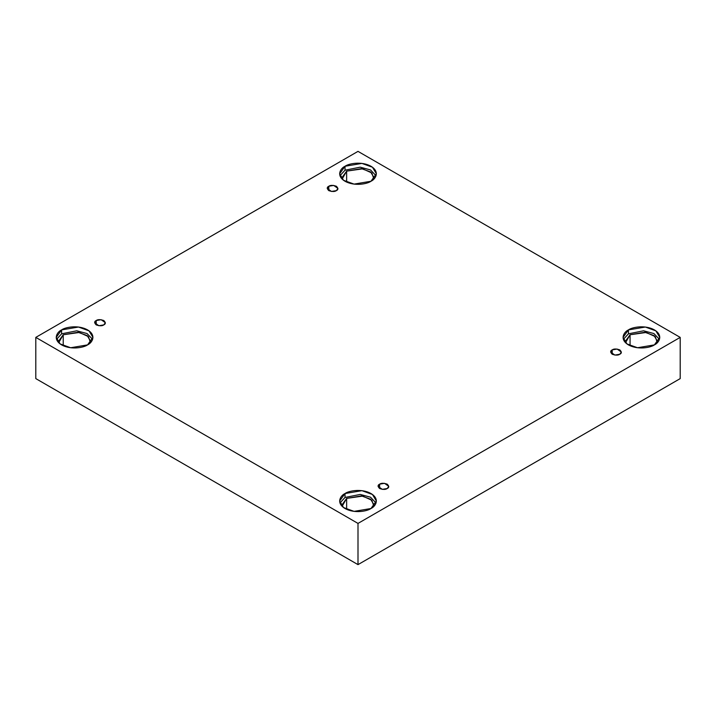 <?xml version="1.0" encoding="UTF-8"?>
<svg xmlns="http://www.w3.org/2000/svg" width="716" height="716" viewBox="0 0 716 716"><rect width="100%" height="100%" fill="white"/><g stroke="black" fill="none" stroke-linecap="round" stroke-linejoin="round"><path stroke-width="1.07" d="M328.796 186.25L327.221 188.433L331.436 191.458L336.368 190.626C334.793 191.781 332.269 191.781 328.796 190.626C326.791 188.612 326.791 187.162 328.796 186.25C330.371 185.095 332.895 185.095 336.368 186.25C338.373 188.254 338.373 189.713 336.368 190.626L337.934 188.433L333.728 185.417L328.796 186.25L328.796 190.626L328.796 186.25M96.213 320.526L94.646 322.71L98.853 325.735L103.784 324.903C102.209 326.057 99.685 326.057 96.213 324.903C94.208 322.889 94.208 321.439 96.213 320.526C97.788 319.372 100.312 319.372 103.784 320.526C105.789 322.531 105.789 323.99 103.784 324.903L105.359 322.71L101.144 319.694L96.213 320.526L96.213 324.903L96.213 320.526M379.632 484.159L378.066 486.343L382.272 489.359L387.204 488.527C385.629 489.69 383.105 489.69 379.632 488.527C377.627 486.522 377.627 485.063 379.632 484.159C381.207 482.996 383.731 482.996 387.204 484.159C389.209 486.164 389.209 487.623 387.204 488.527L388.779 486.343L384.564 483.327L379.632 484.159L379.632 488.527L379.632 484.159M612.216 349.882L610.641 352.066L614.856 355.082L619.788 354.25C618.212 355.413 615.688 355.413 612.216 354.25C610.211 352.245 610.211 350.786 612.216 349.882C613.791 348.719 616.315 348.719 619.788 349.882C621.792 351.887 621.792 353.346 619.788 354.25L621.354 352.066L617.147 349.05L612.216 349.882L612.216 354.25L612.216 349.882M61.603 329.897L56.224 337.388L60.126 343.922L70.651 347.743L87.558 344.888C84.282 347.376 71.385 350.33 61.603 344.888C52.17 339.232 57.28 331.785 61.603 329.897C64.879 327.4 77.776 324.446 87.558 329.897C96.991 335.544 91.881 342.991 87.558 344.888L92.937 337.388L89.035 330.855L78.509 327.033L61.603 329.897L61.603 333.826L61.603 329.897M56.546 339.357L61.603 333.826L56.546 339.357M90.646 341.326L87.227 335.607L78.017 332.269L63.223 334.766L58.515 341.326L58.694 342.704L63.223 334.766L63.223 345.721L63.223 334.766L79.324 332.466L88.444 336.636L90.467 342.704M345.022 166.264L339.644 173.755L343.546 180.289L354.071 184.11L370.978 181.255C367.702 183.744 354.805 186.697 345.022 181.255C335.589 175.608 340.7 168.153 345.022 166.264C348.298 163.767 361.195 160.823 370.978 166.264C380.411 171.912 375.3 179.367 370.978 181.255L376.356 173.755L372.454 167.222L361.929 163.409L345.022 166.264L345.022 170.202L345.022 166.264M339.957 175.724L345.022 170.202L339.957 175.724M374.065 177.693L370.646 171.974L361.437 168.636L346.642 171.133L341.935 177.693L342.114 179.072L346.642 171.133L346.642 182.088L346.642 171.133L362.744 168.833L371.864 173.004L373.886 179.072M628.442 329.897L623.063 337.388L626.965 343.922L637.491 347.743L654.397 344.888C651.121 347.376 638.225 350.33 628.442 344.888C619.009 339.232 624.119 331.785 628.442 329.897C631.718 327.4 644.615 324.446 654.397 329.897C663.83 335.544 658.72 342.991 654.397 344.888L659.776 337.388L655.874 330.855L645.349 327.033L628.442 329.897L628.442 333.826L628.442 329.897M623.376 339.357L628.442 333.826L623.376 339.357M630.062 334.766L625.354 341.326L625.533 342.704L630.062 334.766L630.062 345.721L630.062 334.766L646.163 332.466L655.283 336.636L657.306 342.704L657.485 341.326L654.066 335.607L644.856 332.269L630.062 334.766M345.022 493.53L339.644 501.021L343.546 507.555L354.071 511.376L370.978 508.512C367.702 511.009 354.805 513.963 345.022 508.512C335.589 502.865 340.7 495.418 345.022 493.53C348.298 491.033 361.195 488.079 370.978 493.53C380.411 499.177 375.3 506.624 370.978 508.512L376.356 501.021L372.454 494.488L361.929 490.666L345.022 493.53L345.022 497.459L345.022 493.53M339.957 502.99L345.022 497.459L339.957 502.99M346.642 498.399L341.935 504.959L342.114 506.337L346.642 498.399L346.642 509.345L346.642 498.399L362.744 496.098L371.864 500.269L373.886 506.337L374.065 504.959L370.646 499.24L361.437 495.893L346.642 498.399M358 564.629L680.2 378.612L680.2 337.388L358 523.414L358 564.629L358 523.414L35.8 337.388L358 151.371L680.2 337.388L680.2 378.612L358 564.629L35.8 378.612L35.8 337.388L35.8 378.612L358 564.629M358 523.414L680.2 337.388L358 151.371L35.8 337.388L358 523.414M376.043 502.99L370.494 497.19L360.193 494.434L345.022 497.459L360.193 494.434L370.494 497.19L376.043 502.99M659.454 339.357L653.914 333.558L643.612 330.801L628.442 333.826L643.612 330.801L653.914 333.558L659.454 339.357M376.043 175.724L370.494 169.925L360.193 167.168L345.022 170.202L360.193 167.168L370.494 169.925L376.043 175.724M92.624 339.357L87.075 333.558L76.773 330.801L61.603 333.826L76.773 330.801L87.075 333.558L92.624 339.357"/></g></svg>
